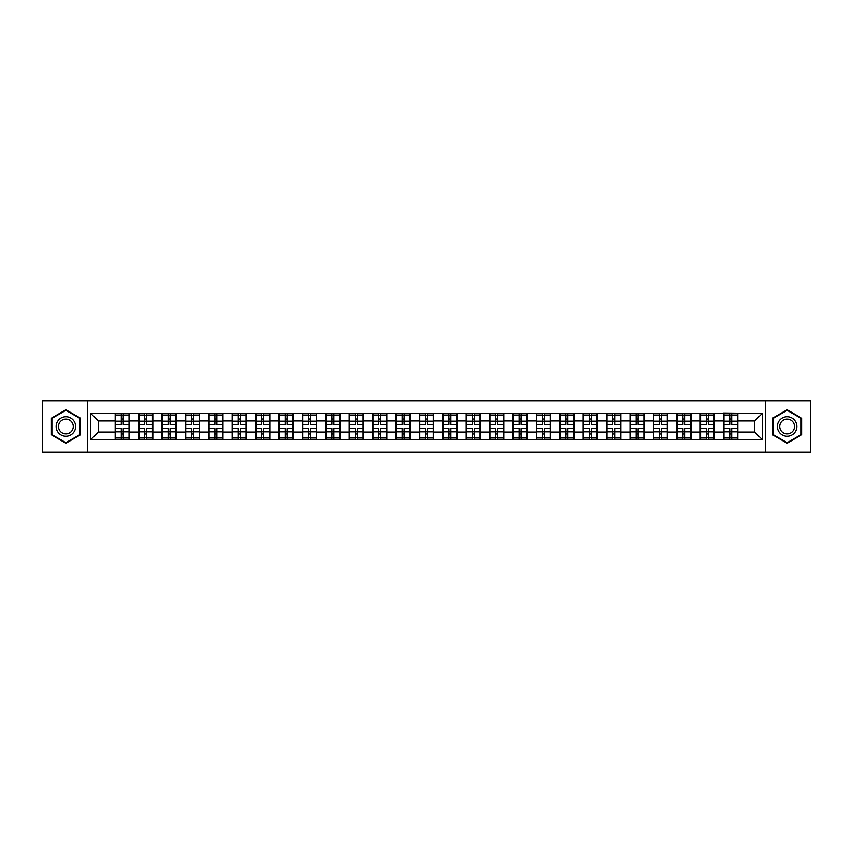 <?xml version="1.0" encoding="UTF-8"?>
<svg xmlns="http://www.w3.org/2000/svg" width="853" height="853" viewBox="0 0 853 853"><rect width="100%" height="100%" fill="white"/><g stroke="black" fill="none" stroke-linecap="round" stroke-linejoin="round"><path stroke-width="1.28" d="M765.653 452.229L810.35 452.229L810.35 400.771L765.653 400.771L765.653 452.229L87.347 452.229L87.347 400.771L42.65 400.771L42.65 452.229L87.347 452.229M765.653 400.771L87.347 400.771M754.702 432.055L754.702 420.945L737.824 420.945L737.824 432.055L754.702 432.055L762.198 439.551L762.198 413.449L723.579 413.001L723.579 420.945L714.43 420.945L714.43 432.055L723.579 432.055L723.579 420.945M762.198 439.551L90.802 439.551L90.802 413.449L115.176 413.449L115.176 420.945L98.298 420.945L98.298 432.055L115.176 432.055L115.176 420.945M723.579 413.449L115.176 413.449M723.579 432.055L723.579 439.551M714.43 432.055L714.43 439.551M714.43 413.449L714.43 420.945M691.026 432.055L700.174 432.055L700.174 420.945L691.026 420.945L691.026 439.551M700.174 432.055L700.174 439.551M700.174 413.449L700.174 420.945M691.026 413.449L691.026 420.945M667.622 432.055L676.77 432.055L676.77 420.945L667.622 420.945L667.622 439.551M676.77 432.055L676.77 439.551M676.77 413.449L676.77 420.945M667.622 413.449L667.622 420.945M644.228 432.055L653.377 432.055L653.377 420.945L644.228 420.945L644.228 439.551M653.377 432.055L653.377 439.551M653.377 413.449L653.377 420.945M644.228 413.449L644.228 420.945M620.824 432.055L629.972 432.055L629.972 420.945L620.824 420.945L620.824 439.551M629.972 432.055L629.972 439.551M629.972 413.449L629.972 420.945M620.824 413.449L620.824 420.945M597.42 432.055L606.579 432.055L606.579 420.945L597.42 420.945L597.42 439.551M606.579 432.055L606.579 439.551M606.579 413.449L606.579 420.945M597.42 413.449L597.42 420.945M574.026 432.055L583.175 432.055L583.175 420.945L574.026 420.945L574.026 439.551M583.175 432.055L583.175 439.551M583.175 413.449L583.175 420.945M574.026 413.449L574.026 420.945M550.622 432.055L559.771 432.055L559.771 420.945L550.622 420.945L550.622 439.551M559.771 432.055L559.771 439.551M559.771 413.449L559.771 420.945M550.622 413.449L550.622 420.945M527.229 432.055L536.377 432.055L536.377 420.945L527.229 420.945L527.229 439.551M536.377 432.055L536.377 439.551M536.377 413.449L536.377 420.945M527.229 413.449L527.229 420.945M503.824 432.055L512.973 432.055L512.973 420.945L503.824 420.945L503.824 439.551M512.973 432.055L512.973 439.551M512.973 413.449L512.973 420.945M503.824 413.449L503.824 420.945M480.42 432.055L489.579 432.055L489.579 420.945L480.42 420.945L480.42 439.551M489.579 432.055L489.579 439.551M489.579 413.449L489.579 420.945M480.42 413.449L480.42 420.945M457.027 432.055L466.175 432.055L466.175 420.945L457.027 420.945L457.027 439.551M466.175 432.055L466.175 439.551M466.175 413.449L466.175 420.945M457.027 413.449L457.027 420.945M433.623 432.055L442.771 432.055L442.771 420.945L433.623 420.945L433.623 439.551M442.771 432.055L442.771 439.551M442.771 413.449L442.771 420.945M433.623 413.449L433.623 420.945M410.229 432.055L419.377 432.055L419.377 420.945L410.229 420.945L410.229 439.551M419.377 432.055L419.377 439.551M419.377 413.449L419.377 420.945M410.229 413.449L410.229 420.945M386.825 432.055L395.973 432.055L395.973 420.945L386.825 420.945L386.825 439.551M395.973 432.055L395.973 439.551M395.973 413.449L395.973 420.945M386.825 413.449L386.825 420.945M363.421 432.055L372.58 432.055L372.58 420.945L363.421 420.945L363.421 439.551M372.58 432.055L372.58 439.551M372.58 413.449L372.58 420.945M363.421 413.449L363.421 420.945M340.027 432.055L349.176 432.055L349.176 420.945L340.027 420.945L340.027 439.551M349.176 432.055L349.176 439.551M349.176 413.449L349.176 420.945M340.027 413.449L340.027 420.945M316.623 432.055L325.771 432.055L325.771 420.945L316.623 420.945L316.623 439.551M325.771 432.055L325.771 439.551M325.771 413.449L325.771 420.945M316.623 413.449L316.623 420.945M293.229 432.055L302.378 432.055L302.378 420.945L293.229 420.945L293.229 439.551M302.378 432.055L302.378 439.551M302.378 413.449L302.378 420.945M293.229 413.449L293.229 420.945M269.825 432.055L278.974 432.055L278.974 420.945L269.825 420.945L269.825 439.551M278.974 432.055L278.974 439.551M278.974 413.449L278.974 420.945M269.825 413.449L269.825 420.945M246.421 432.055L255.58 432.055L255.58 420.945L246.421 420.945L246.421 439.551M255.58 432.055L255.58 439.551M255.58 413.449L255.58 420.945M246.421 413.449L246.421 420.945M223.028 432.055L232.176 432.055L232.176 420.945L223.028 420.945L223.028 439.551M232.176 432.055L232.176 439.551M232.176 413.449L232.176 420.945M223.028 413.449L223.028 420.945M199.623 432.055L208.772 432.055L208.772 420.945L199.623 420.945L199.623 439.551M208.772 432.055L208.772 439.551M208.772 413.449L208.772 420.945M199.623 413.449L199.623 420.945M176.23 432.055L185.378 432.055L185.378 420.945L176.23 420.945L176.23 439.551M185.378 432.055L185.378 439.551M185.378 413.449L185.378 420.945M176.23 413.449L176.23 420.945M152.826 432.055L161.974 432.055L161.974 420.945L152.826 420.945L152.826 439.551M161.974 432.055L161.974 439.551M161.974 413.449L161.974 420.945M152.826 413.449L152.826 420.945M129.421 432.055L138.57 432.055L138.57 420.945L129.421 420.945L129.421 439.551M138.57 432.055L138.57 439.551M138.57 413.449L138.57 420.945M129.421 413.449L129.421 420.945M115.176 432.055L115.176 439.551M98.298 432.055L90.802 439.551M90.802 413.449L98.298 420.945M737.824 432.055L737.824 439.551M737.824 413.449L737.824 420.945M762.198 413.449L754.702 420.945M65.905 409.781L51.425 418.141L51.425 434.859L65.905 443.219L80.374 434.859L80.374 418.141L65.905 409.781M772.626 434.859L787.095 443.219L801.575 434.859L801.575 418.141L787.095 409.781L772.626 418.141L772.626 434.859M129.048 428.526L129.048 439.626L123.28 439.626L123.28 428.526L129.048 428.526L129.048 413.374L123.28 413.374L123.28 415.027L129.048 415.027M115.55 421.179L121.329 421.179L121.329 413.374L115.55 413.374L115.55 428.526L121.329 428.526L121.329 439.626L115.55 439.626L115.55 437.973L121.329 437.973M121.329 419.015L123.28 419.015M123.28 415.251L121.329 415.251M121.329 421.201L123.28 421.201M121.329 421.179L121.329 424.474L115.55 424.474M115.55 415.027L121.329 415.027M121.329 431.799L123.28 431.799M121.329 437.749L123.28 437.749M121.329 433.985L123.28 433.985M115.55 428.526L115.55 437.973M123.28 437.973L129.048 437.973M123.28 415.027L123.28 424.474L129.048 424.474M152.452 428.526L152.452 439.626L146.673 439.626L146.673 428.526L152.452 428.526L152.452 413.374L146.673 413.374L146.673 415.027L152.452 415.027M138.954 421.179L144.722 421.179L144.722 413.374L138.954 413.374L138.954 428.526L144.722 428.526L144.722 439.626L138.954 439.626L138.954 437.973L144.722 437.973M144.722 419.015L146.673 419.015M146.673 415.251L144.722 415.251M144.722 421.201L146.673 421.201M144.722 421.179L144.722 424.474L138.954 424.474M138.954 415.027L144.722 415.027M144.722 431.799L146.673 431.799M144.722 437.749L146.673 437.749M144.722 433.985L146.673 433.985M138.954 428.526L138.954 437.973M146.673 437.973L152.452 437.973M146.673 415.027L146.673 424.474L152.452 424.474M175.846 428.526L175.846 439.626L170.078 439.626L170.078 428.526L175.846 428.526L175.846 413.374L170.078 413.374L170.078 415.027L175.846 415.027M162.347 421.179L168.126 421.179L168.126 413.374L162.347 413.374L162.347 428.526L168.126 428.526L168.126 439.626L162.347 439.626L162.347 437.973L168.126 437.973M168.126 419.015L170.078 419.015M170.078 415.251L168.126 415.251M168.126 421.201L170.078 421.201M168.126 421.179L168.126 424.474L162.347 424.474M162.347 415.027L168.126 415.027M168.126 431.799L170.078 431.799M168.126 437.749L170.078 437.749M168.126 433.985L170.078 433.985M162.347 428.526L162.347 437.973M170.078 437.973L175.846 437.973M170.078 415.027L170.078 424.474L175.846 424.474M199.25 428.526L199.25 439.626L193.471 439.626L193.471 428.526L199.25 428.526L199.25 413.374L193.471 413.374L193.471 415.027L199.25 415.027M185.751 421.179L191.52 421.179L191.52 413.374L185.751 413.374L185.751 428.526L191.52 428.526L191.52 439.626L185.751 439.626L185.751 437.973L191.52 437.973M191.52 419.015L193.471 419.015M193.471 415.251L191.52 415.251M191.52 421.201L193.471 421.201M191.52 421.179L191.52 424.474L185.751 424.474M185.751 415.027L191.52 415.027M191.52 431.799L193.471 431.799M191.52 437.749L193.471 437.749M191.52 433.985L193.471 433.985M185.751 428.526L185.751 437.973M193.471 437.973L199.25 437.973M193.471 415.027L193.471 424.474L199.25 424.474M222.654 428.526L222.654 439.626L216.875 439.626L216.875 428.526L222.654 428.526L222.654 413.374L216.875 413.374L216.875 415.027L222.654 415.027M209.145 421.179L214.924 421.179L214.924 413.374L209.145 413.374L209.145 428.526L214.924 428.526L214.924 439.626L209.145 439.626L209.145 437.973L214.924 437.973M214.924 419.015L216.875 419.015M216.875 415.251L214.924 415.251M214.924 421.201L216.875 421.201M214.924 421.179L214.924 424.474L209.145 424.474M209.145 415.027L214.924 415.027M214.924 431.799L216.875 431.799M214.924 437.749L216.875 437.749M214.924 433.985L216.875 433.985M209.145 428.526L209.145 437.973M216.875 437.973L222.654 437.973M216.875 415.027L216.875 424.474L222.654 424.474M246.048 428.526L246.048 439.626L240.279 439.626L240.279 428.526L246.048 428.526L246.048 413.374L240.279 413.374L240.279 415.027L246.048 415.027M232.549 421.179L238.328 421.179L238.328 413.374L232.549 413.374L232.549 428.526L238.328 428.526L238.328 439.626L232.549 439.626L232.549 437.973L238.328 437.973M238.328 419.015L240.279 419.015M240.279 415.251L238.328 415.251M238.328 421.201L240.279 421.201M238.328 421.179L238.328 424.474L232.549 424.474M232.549 415.027L238.328 415.027M238.328 431.799L240.279 431.799M238.328 437.749L240.279 437.749M238.328 433.985L240.279 433.985M232.549 428.526L232.549 437.973M240.279 437.973L246.048 437.973M240.279 415.027L240.279 424.474L246.048 424.474M74.339 421.627A9.746 9.746 0 0 0 61.021 418.055A9.746 9.746 0 0 0 57.46 431.373A9.746 9.746 0 0 0 70.778 434.945A9.746 9.746 0 0 0 74.339 421.627M72.292 422.811A7.378 7.378 0 0 0 62.205 420.102A7.378 7.378 0 0 0 59.507 430.189A7.378 7.378 0 0 0 69.594 432.897A7.378 7.378 0 0 0 72.292 422.811M65.905 442.696L51.873 434.593L51.873 418.407L65.905 410.304L79.926 418.407L79.926 434.593L65.905 442.696M795.54 421.627A9.746 9.746 0 0 0 782.222 418.055A9.746 9.746 0 0 0 778.661 431.373A9.746 9.746 0 0 0 791.979 434.945A9.746 9.746 0 0 0 795.54 421.627M793.493 422.811A7.378 7.378 0 0 0 783.406 420.102A7.378 7.378 0 0 0 780.708 430.189A7.378 7.378 0 0 0 790.795 432.897A7.378 7.378 0 0 0 793.493 422.811M787.095 442.696L773.074 434.593L773.074 418.407L787.095 410.304L801.127 418.407L801.127 434.593L787.095 442.696M269.452 428.526L269.452 439.626L263.673 439.626L263.673 428.526L269.452 428.526L269.452 413.374L263.673 413.374L263.673 415.027L269.452 415.027M255.953 421.179L261.722 421.179L261.722 413.374L255.953 413.374L255.953 428.526L261.722 428.526L261.722 439.626L255.953 439.626L255.953 437.973L261.722 437.973M261.722 419.015L263.673 419.015M263.673 415.251L261.722 415.251M261.722 421.201L263.673 421.201M261.722 421.179L261.722 424.474L255.953 424.474M255.953 415.027L261.722 415.027M261.722 431.799L263.673 431.799M261.722 437.749L263.673 437.749M261.722 433.985L263.673 433.985M255.953 428.526L255.953 437.973M263.673 437.973L269.452 437.973M263.673 415.027L263.673 424.474L269.452 424.474M292.846 428.526L292.846 439.626L287.077 439.626L287.077 428.526L292.846 428.526L292.846 413.374L287.077 413.374L287.077 415.027L292.846 415.027M279.347 421.179L285.126 421.179L285.126 413.374L279.347 413.374L279.347 428.526L285.126 428.526L285.126 439.626L279.347 439.626L279.347 437.973L285.126 437.973M285.126 419.015L287.077 419.015M287.077 415.251L285.126 415.251M285.126 421.201L287.077 421.201M285.126 421.179L285.126 424.474L279.347 424.474M279.347 415.027L285.126 415.027M285.126 431.799L287.077 431.799M285.126 437.749L287.077 437.749M285.126 433.985L287.077 433.985M279.347 428.526L279.347 437.973M287.077 437.973L292.846 437.973M287.077 415.027L287.077 424.474L292.846 424.474M316.25 428.526L316.25 439.626L310.471 439.626L310.471 428.526L316.25 428.526L316.25 413.374L310.471 413.374L310.471 415.027L316.25 415.027M302.751 421.179L308.53 421.179L308.53 413.374L302.751 413.374L302.751 428.526L308.53 428.526L308.53 439.626L302.751 439.626L302.751 437.973L308.53 437.973M308.53 419.015L310.471 419.015M310.471 415.251L308.53 415.251M308.53 421.201L310.471 421.201M308.53 421.179L308.53 424.474L302.751 424.474M302.751 415.027L308.53 415.027M308.53 431.799L310.471 431.799M308.53 437.749L310.471 437.749M308.53 433.985L310.471 433.985M302.751 428.526L302.751 437.973M310.471 437.973L316.25 437.973M310.471 415.027L310.471 424.474L316.25 424.474M339.654 428.526L339.654 439.626L333.875 439.626L333.875 428.526L339.654 428.526L339.654 413.374L333.875 413.374L333.875 415.027L339.654 415.027M326.155 421.179L331.924 421.179L331.924 413.374L326.155 413.374L326.155 428.526L331.924 428.526L331.924 439.626L326.155 439.626L326.155 437.973L331.924 437.973M331.924 419.015L333.875 419.015M333.875 415.251L331.924 415.251M331.924 421.201L333.875 421.201M331.924 421.179L331.924 424.474L326.155 424.474M326.155 415.027L331.924 415.027M331.924 431.799L333.875 431.799M331.924 437.749L333.875 437.749M331.924 433.985L333.875 433.985M326.155 428.526L326.155 437.973M333.875 437.973L339.654 437.973M333.875 415.027L333.875 424.474L339.654 424.474M363.047 428.526L363.047 439.626L357.279 439.626L357.279 428.526L363.047 428.526L363.047 413.374L357.279 413.374L357.279 415.027L363.047 415.027M349.549 421.179L355.328 421.179L355.328 413.374L349.549 413.374L349.549 428.526L355.328 428.526L355.328 439.626L349.549 439.626L349.549 437.973L355.328 437.973M355.328 419.015L357.279 419.015M357.279 415.251L355.328 415.251M355.328 421.201L357.279 421.201M355.328 421.179L355.328 424.474L349.549 424.474M349.549 415.027L355.328 415.027M355.328 431.799L357.279 431.799M355.328 437.749L357.279 437.749M355.328 433.985L357.279 433.985M349.549 428.526L349.549 437.973M357.279 437.973L363.047 437.973M357.279 415.027L357.279 424.474L363.047 424.474M386.452 428.526L386.452 439.626L380.673 439.626L380.673 428.526L386.452 428.526L386.452 413.374L380.673 413.374L380.673 415.027L386.452 415.027M372.953 421.179L378.721 421.179L378.721 413.374L372.953 413.374L372.953 428.526L378.721 428.526L378.721 439.626L372.953 439.626L372.953 437.973L378.721 437.973M378.721 419.015L380.673 419.015M380.673 415.251L378.721 415.251M378.721 421.201L380.673 421.201M378.721 421.179L378.721 424.474L372.953 424.474M372.953 415.027L378.721 415.027M378.721 431.799L380.673 431.799M378.721 437.749L380.673 437.749M378.721 433.985L380.673 433.985M372.953 428.526L372.953 437.973M380.673 437.973L386.452 437.973M380.673 415.027L380.673 424.474L386.452 424.474M409.845 428.526L409.845 439.626L404.077 439.626L404.077 428.526L409.845 428.526L409.845 413.374L404.077 413.374L404.077 415.027L409.845 415.027M396.346 421.179L402.126 421.179L402.126 413.374L396.346 413.374L396.346 428.526L402.126 428.526L402.126 439.626L396.346 439.626L396.346 437.973L402.126 437.973M402.126 419.015L404.077 419.015M404.077 415.251L402.126 415.251M402.126 421.201L404.077 421.201M402.126 421.179L402.126 424.474L396.346 424.474M396.346 415.027L402.126 415.027M402.126 431.799L404.077 431.799M402.126 437.749L404.077 437.749M402.126 433.985L404.077 433.985M396.346 428.526L396.346 437.973M404.077 437.973L409.845 437.973M404.077 415.027L404.077 424.474L409.845 424.474M433.249 428.526L433.249 439.626L427.47 439.626L427.47 428.526L433.249 428.526L433.249 413.374L427.47 413.374L427.47 415.027L433.249 415.027M419.751 421.179L425.53 421.179L425.53 413.374L419.751 413.374L419.751 428.526L425.53 428.526L425.53 439.626L419.751 439.626L419.751 437.973L425.53 437.973M425.53 419.015L427.47 419.015M427.47 415.251L425.53 415.251M425.53 421.201L427.47 421.201M425.53 421.179L425.53 424.474L419.751 424.474M419.751 415.027L425.53 415.027M425.53 431.799L427.47 431.799M425.53 437.749L427.47 437.749M425.53 433.985L427.47 433.985M419.751 428.526L419.751 437.973M427.47 437.973L433.249 437.973M427.47 415.027L427.47 424.474L433.249 424.474M456.654 428.526L456.654 439.626L450.874 439.626L450.874 428.526L456.654 428.526L456.654 413.374L450.874 413.374L450.874 415.027L456.654 415.027M443.155 421.179L448.923 421.179L448.923 413.374L443.155 413.374L443.155 428.526L448.923 428.526L448.923 439.626L443.155 439.626L443.155 437.973L448.923 437.973M448.923 419.015L450.874 419.015M450.874 415.251L448.923 415.251M448.923 421.201L450.874 421.201M448.923 421.179L448.923 424.474L443.155 424.474M443.155 415.027L448.923 415.027M448.923 431.799L450.874 431.799M448.923 437.749L450.874 437.749M448.923 433.985L450.874 433.985M443.155 428.526L443.155 437.973M450.874 437.973L456.654 437.973M450.874 415.027L450.874 424.474L456.654 424.474M480.047 428.526L480.047 439.626L474.279 439.626L474.279 428.526L480.047 428.526L480.047 413.374L474.279 413.374L474.279 415.027L480.047 415.027M466.548 421.179L472.327 421.179L472.327 413.374L466.548 413.374L466.548 428.526L472.327 428.526L472.327 439.626L466.548 439.626L466.548 437.973L472.327 437.973M472.327 419.015L474.279 419.015M474.279 415.251L472.327 415.251M472.327 421.201L474.279 421.201M472.327 421.179L472.327 424.474L466.548 424.474M466.548 415.027L472.327 415.027M472.327 431.799L474.279 431.799M472.327 437.749L474.279 437.749M472.327 433.985L474.279 433.985M466.548 428.526L466.548 437.973M474.279 437.973L480.047 437.973M474.279 415.027L474.279 424.474L480.047 424.474M503.451 428.526L503.451 439.626L497.672 439.626L497.672 428.526L503.451 428.526L503.451 413.374L497.672 413.374L497.672 415.027L503.451 415.027M489.953 421.179L495.721 421.179L495.721 413.374L489.953 413.374L489.953 428.526L495.721 428.526L495.721 439.626L489.953 439.626L489.953 437.973L495.721 437.973M495.721 419.015L497.672 419.015M497.672 415.251L495.721 415.251M495.721 421.201L497.672 421.201M495.721 421.179L495.721 424.474L489.953 424.474M489.953 415.027L495.721 415.027M495.721 431.799L497.672 431.799M495.721 437.749L497.672 437.749M495.721 433.985L497.672 433.985M489.953 428.526L489.953 437.973M497.672 437.973L503.451 437.973M497.672 415.027L497.672 424.474L503.451 424.474M526.845 428.526L526.845 439.626L521.076 439.626L521.076 428.526L526.845 428.526L526.845 413.374L521.076 413.374L521.076 415.027L526.845 415.027M513.346 421.179L519.125 421.179L519.125 413.374L513.346 413.374L513.346 428.526L519.125 428.526L519.125 439.626L513.346 439.626L513.346 437.973L519.125 437.973M519.125 419.015L521.076 419.015M521.076 415.251L519.125 415.251M519.125 421.201L521.076 421.201M519.125 421.179L519.125 424.474L513.346 424.474M513.346 415.027L519.125 415.027M519.125 431.799L521.076 431.799M519.125 437.749L521.076 437.749M519.125 433.985L521.076 433.985M513.346 428.526L513.346 437.973M521.076 437.973L526.845 437.973M521.076 415.027L521.076 424.474L526.845 424.474M550.249 428.526L550.249 439.626L544.47 439.626L544.47 428.526L550.249 428.526L550.249 413.374L544.47 413.374L544.47 415.027L550.249 415.027M536.75 421.179L542.529 421.179L542.529 413.374L536.75 413.374L536.75 428.526L542.529 428.526L542.529 439.626L536.75 439.626L536.75 437.973L542.529 437.973M542.529 419.015L544.47 419.015M544.47 415.251L542.529 415.251M542.529 421.201L544.47 421.201M542.529 421.179L542.529 424.474L536.75 424.474M536.75 415.027L542.529 415.027M542.529 431.799L544.47 431.799M542.529 437.749L544.47 437.749M542.529 433.985L544.47 433.985M536.75 428.526L536.75 437.973M544.47 437.973L550.249 437.973M544.47 415.027L544.47 424.474L550.249 424.474M573.653 428.526L573.653 439.626L567.874 439.626L567.874 428.526L573.653 428.526L573.653 413.374L567.874 413.374L567.874 415.027L573.653 415.027M560.154 421.179L565.923 421.179L565.923 413.374L560.154 413.374L560.154 428.526L565.923 428.526L565.923 439.626L560.154 439.626L560.154 437.973L565.923 437.973M565.923 419.015L567.874 419.015M567.874 415.251L565.923 415.251M565.923 421.201L567.874 421.201M565.923 421.179L565.923 424.474L560.154 424.474M560.154 415.027L565.923 415.027M565.923 431.799L567.874 431.799M565.923 437.749L567.874 437.749M565.923 433.985L567.874 433.985M560.154 428.526L560.154 437.973M567.874 437.973L573.653 437.973M567.874 415.027L567.874 424.474L573.653 424.474M597.047 428.526L597.047 439.626L591.278 439.626L591.278 428.526L597.047 428.526L597.047 413.374L591.278 413.374L591.278 415.027L597.047 415.027M583.548 421.179L589.327 421.179L589.327 413.374L583.548 413.374L583.548 428.526L589.327 428.526L589.327 439.626L583.548 439.626L583.548 437.973L589.327 437.973M589.327 419.015L591.278 419.015M591.278 415.251L589.327 415.251M589.327 421.201L591.278 421.201M589.327 421.179L589.327 424.474L583.548 424.474M583.548 415.027L589.327 415.027M589.327 431.799L591.278 431.799M589.327 437.749L591.278 437.749M589.327 433.985L591.278 433.985M583.548 428.526L583.548 437.973M591.278 437.973L597.047 437.973M591.278 415.027L591.278 424.474L597.047 424.474M620.451 428.526L620.451 439.626L614.672 439.626L614.672 428.526L620.451 428.526L620.451 413.374L614.672 413.374L614.672 415.027L620.451 415.027M606.952 421.179L612.721 421.179L612.721 413.374L606.952 413.374L606.952 428.526L612.721 428.526L612.721 439.626L606.952 439.626L606.952 437.973L612.721 437.973M612.721 419.015L614.672 419.015M614.672 415.251L612.721 415.251M612.721 421.201L614.672 421.201M612.721 421.179L612.721 424.474L606.952 424.474M606.952 415.027L612.721 415.027M612.721 431.799L614.672 431.799M612.721 437.749L614.672 437.749M612.721 433.985L614.672 433.985M606.952 428.526L606.952 437.973M614.672 437.973L620.451 437.973M614.672 415.027L614.672 424.474L620.451 424.474M643.855 428.526L643.855 439.626L638.076 439.626L638.076 428.526L643.855 428.526L643.855 413.374L638.076 413.374L638.076 415.027L643.855 415.027M630.346 421.179L636.125 421.179L636.125 413.374L630.346 413.374L630.346 428.526L636.125 428.526L636.125 439.626L630.346 439.626L630.346 437.973L636.125 437.973M636.125 419.015L638.076 419.015M638.076 415.251L636.125 415.251M636.125 421.201L638.076 421.201M636.125 421.179L636.125 424.474L630.346 424.474M630.346 415.027L636.125 415.027M636.125 431.799L638.076 431.799M636.125 437.749L638.076 437.749M636.125 433.985L638.076 433.985M630.346 428.526L630.346 437.973M638.076 437.973L643.855 437.973M638.076 415.027L638.076 424.474L643.855 424.474M667.249 428.526L667.249 439.626L661.48 439.626L661.48 428.526L667.249 428.526L667.249 413.374L661.48 413.374L661.48 415.027L667.249 415.027M653.75 421.179L659.529 421.179L659.529 413.374L653.75 413.374L653.75 428.526L659.529 428.526L659.529 439.626L653.75 439.626L653.75 437.973L659.529 437.973M659.529 419.015L661.48 419.015M661.48 415.251L659.529 415.251M659.529 421.201L661.48 421.201M659.529 421.179L659.529 424.474L653.75 424.474M653.75 415.027L659.529 415.027M659.529 431.799L661.48 431.799M659.529 437.749L661.48 437.749M659.529 433.985L661.48 433.985M653.75 428.526L653.75 437.973M661.48 437.973L667.249 437.973M661.48 415.027L661.48 424.474L667.249 424.474M690.653 428.526L690.653 439.626L684.874 439.626L684.874 428.526L690.653 428.526L690.653 413.374L684.874 413.374L684.874 415.027L690.653 415.027M677.154 421.179L682.922 421.179L682.922 413.374L677.154 413.374L677.154 428.526L682.922 428.526L682.922 439.626L677.154 439.626L677.154 437.973L682.922 437.973M682.922 419.015L684.874 419.015M684.874 415.251L682.922 415.251M682.922 421.201L684.874 421.201M682.922 421.179L682.922 424.474L677.154 424.474M677.154 415.027L682.922 415.027M682.922 431.799L684.874 431.799M682.922 437.749L684.874 437.749M682.922 433.985L684.874 433.985M677.154 428.526L677.154 437.973M684.874 437.973L690.653 437.973M684.874 415.027L684.874 424.474L690.653 424.474M714.046 428.526L714.046 439.626L708.278 439.626L708.278 428.526L714.046 428.526L714.046 413.374L708.278 413.374L708.278 415.027L714.046 415.027M700.548 421.179L706.327 421.179L706.327 413.374L700.548 413.374L700.548 428.526L706.327 428.526L706.327 439.626L700.548 439.626L700.548 437.973L706.327 437.973M706.327 419.015L708.278 419.015M708.278 415.251L706.327 415.251M706.327 421.201L708.278 421.201M706.327 421.179L706.327 424.474L700.548 424.474M700.548 415.027L706.327 415.027M706.327 431.799L708.278 431.799M706.327 437.749L708.278 437.749M706.327 433.985L708.278 433.985M700.548 428.526L700.548 437.973M708.278 437.973L714.046 437.973M708.278 415.027L708.278 424.474L714.046 424.474M737.45 428.526L737.45 439.626L731.671 439.626L731.671 428.526L737.45 428.526L737.45 413.374L731.671 413.374L731.671 415.027L737.45 415.027M723.952 421.179L729.72 421.179L729.72 413.374L723.952 413.374L723.952 428.526L729.72 428.526L729.72 439.626L723.952 439.626L723.952 437.973L729.72 437.973M729.72 419.015L731.671 419.015M731.671 415.251L729.72 415.251M729.72 421.201L731.671 421.201M729.72 421.179L729.72 424.474L723.952 424.474M723.952 415.027L729.72 415.027M729.72 431.799L731.671 431.799M729.72 437.749L731.671 437.749M729.72 433.985L731.671 433.985M723.952 428.526L723.952 437.973M731.671 437.973L737.45 437.973M731.671 415.027L731.671 424.474L737.45 424.474M115.55 431.821L121.329 431.821M123.28 431.821L129.048 431.821M123.28 421.179L129.048 421.179M138.954 431.821L144.722 431.821M146.673 431.821L152.452 431.821M146.673 421.179L152.452 421.179M162.347 431.821L168.126 431.821M170.078 431.821L175.846 431.821M170.078 421.179L175.846 421.179M185.751 431.821L191.52 431.821M193.471 431.821L199.25 431.821M193.471 421.179L199.25 421.179M209.145 431.821L214.924 431.821M216.875 431.821L222.654 431.821M216.875 421.179L222.654 421.179M232.549 431.821L238.328 431.821M240.279 431.821L246.048 431.821M240.279 421.179L246.048 421.179M255.953 431.821L261.722 431.821M263.673 431.821L269.452 431.821M263.673 421.179L269.452 421.179M279.347 431.821L285.126 431.821M287.077 431.821L292.846 431.821M287.077 421.179L292.846 421.179M302.751 431.821L308.53 431.821M310.471 431.821L316.25 431.821M310.471 421.179L316.25 421.179M326.155 431.821L331.924 431.821M333.875 431.821L339.654 431.821M333.875 421.179L339.654 421.179M349.549 431.821L355.328 431.821M357.279 431.821L363.047 431.821M357.279 421.179L363.047 421.179M372.953 431.821L378.721 431.821M380.673 431.821L386.452 431.821M380.673 421.179L386.452 421.179M396.346 431.821L402.126 431.821M404.077 431.821L409.845 431.821M404.077 421.179L409.845 421.179M419.751 431.821L425.53 431.821M427.47 431.821L433.249 431.821M427.47 421.179L433.249 421.179M443.155 431.821L448.923 431.821M450.874 431.821L456.654 431.821M450.874 421.179L456.654 421.179M466.548 431.821L472.327 431.821M474.279 431.821L480.047 431.821M474.279 421.179L480.047 421.179M489.953 431.821L495.721 431.821M497.672 431.821L503.451 431.821M497.672 421.179L503.451 421.179M513.346 431.821L519.125 431.821M521.076 431.821L526.845 431.821M521.076 421.179L526.845 421.179M536.75 431.821L542.529 431.821M544.47 431.821L550.249 431.821M544.47 421.179L550.249 421.179M560.154 431.821L565.923 431.821M567.874 431.821L573.653 431.821M567.874 421.179L573.653 421.179M583.548 431.821L589.327 431.821M591.278 431.821L597.047 431.821M591.278 421.179L597.047 421.179M606.952 431.821L612.721 431.821M614.672 431.821L620.451 431.821M614.672 421.179L620.451 421.179M630.346 431.821L636.125 431.821M638.076 431.821L643.855 431.821M638.076 421.179L643.855 421.179M653.75 431.821L659.529 431.821M661.48 431.821L667.249 431.821M661.48 421.179L667.249 421.179M677.154 431.821L682.922 431.821M684.874 431.821L690.653 431.821M684.874 421.179L690.653 421.179M700.548 431.821L706.327 431.821M708.278 431.821L714.046 431.821M708.278 421.179L714.046 421.179M723.952 431.821L729.72 431.821M731.671 431.821L737.45 431.821M731.671 421.179L737.45 421.179"/></g></svg>
